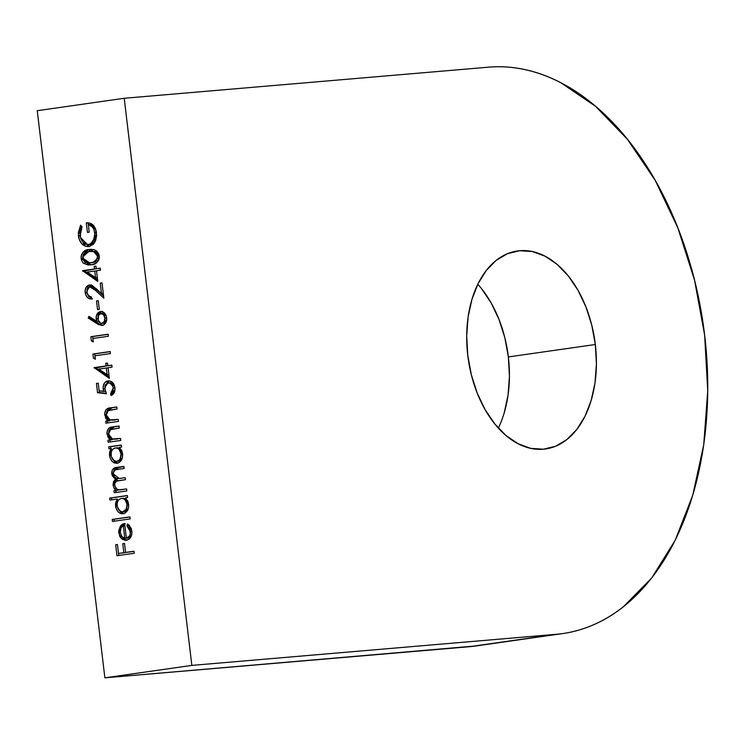 <?xml version="1.0" encoding="UTF-8"?>
<svg xmlns="http://www.w3.org/2000/svg" width="745" height="745" viewBox="0 0 745 745"><rect width="100%" height="100%" fill="white"/><g stroke="black" fill="none" stroke-linecap="round" stroke-linejoin="round"><path stroke-width="1.12" d="M595.32 344.516A99.988 63.94 -98.1 0 1 545.694 448.937A99.988 63.94 -98.1 0 1 467.776 355.402L466.696 335.93L468.102 317.007L471.948 299.341L478.085 283.631L486.28 270.463L496.217 260.35L507.503 253.682L519.712 250.711L532.386 251.559L545.023 256.178L557.139 264.41L568.277 275.929L577.999 290.289L585.943 306.949L591.791 325.258L595.32 344.516L596.41 363.979L594.994 382.911L591.148 400.568L585.011 416.287L576.816 429.455L566.889 439.569L555.602 446.236L543.384 449.207L530.719 448.36L518.082 443.731L505.957 435.499L494.829 423.979L485.097 409.62L477.163 392.969L471.315 374.661L467.776 355.402A99.988 63.94 -98.1 0 1 517.412 250.972A99.988 63.94 -98.1 0 1 595.32 344.516L508.351 356.939L595.32 344.516M498.34 428.105A99.988 63.94 81.9 0 0 508.351 356.939L509.44 376.402L508.025 395.334L504.179 412.991M476.437 645.887L104.877 677.829L37.25 110.707L124.219 98.275L191.847 665.397L556.254 634.293L469.285 646.725A285.68 182.693 81.9 0 0 475.878 645.971L562.847 633.548A285.68 182.693 -98.1 0 1 556.254 634.293L191.847 665.397L124.219 98.275L37.25 110.707L104.877 677.829L191.847 665.397L104.877 677.829L469.285 646.725L556.254 634.293C568.221 633.278 579.852 630.447 591.148 625.809C602.454 621.181 613.2 614.83 623.407 606.756L651.782 577.869L675.184 540.246L692.72 495.341L703.718 444.877L707.741 390.799L704.649 335.185A285.68 182.693 -98.1 0 1 562.847 633.548M129.909 516.89L130.151 518.911L112.448 521.444L112.206 519.423L129.909 516.89L112.206 519.423L112.448 521.444L130.151 518.911L129.909 516.89M117.431 499.01L109.906 500.091L109.664 498.07L127.367 495.537L127.609 497.558L125.421 497.874L128.261 502.363L128.54 507.606L127.432 510.586L124.359 513.426L120.494 513.473L118.176 511.852L116.425 509.263L115.484 505.073L115.801 502.186L117.431 499.01L115.568 506.051C116.537 511.219 119.042 513.789 123.093 513.761C127.032 512.7 128.885 509.533 128.624 504.244L125.421 497.874L127.609 497.558L127.367 495.537L109.664 498.07L109.906 500.091L117.431 499.01M120.55 438.405L120.792 440.425L108.183 442.232L107.941 440.211L110.213 439.885L108.044 437.427L106.935 432.286L108.379 428.673L110.39 427.425L119.07 426L119.312 428.021L110.027 429.8L108.835 431.262L108.565 434.112L109.934 437.501L111.843 439.01L120.55 438.405L112.57 439.233L108.565 434.112L110.539 429.511L119.312 428.021L119.07 426L112.635 426.922C108.882 427.025 106.991 429.371 106.973 433.981L110.213 439.885L107.941 440.211L108.183 442.232L120.792 440.425L120.55 438.405M118.278 419.361L118.52 421.381L105.911 423.179L105.669 421.167L107.941 420.841L105.771 418.383L104.663 413.242L106.107 409.629L108.118 408.372L116.797 406.956L117.04 408.977L107.755 410.756L106.563 412.218L106.293 415.067L107.662 418.457L109.571 419.966L118.278 419.361L110.297 420.189L106.293 415.067L108.267 410.467L117.04 408.977L116.797 406.956L110.362 407.869C106.61 407.971 104.719 410.327 104.7 414.937L107.941 420.841L105.669 421.167L105.911 423.179L118.52 421.381L118.278 419.361M108.137 382.949C110.856 382.874 112.542 384.569 113.193 388.043L114.981 387.884L113.193 388.043L110.688 393.444L112.514 393.295L112.663 394.552L112.514 393.295L110.688 393.444L110.931 395.465C113.855 394.375 115.205 391.851 114.981 387.903C114.115 383.06 111.769 380.742 107.96 380.919L108.584 380.872L107.96 380.919C104.533 381.673 102.931 384.299 103.164 388.815L104.952 388.657L103.164 388.815L103.816 391.414L105.501 391.274L99.132 390.855L98.219 383.2L96.45 383.452L98.228 383.293L96.45 383.452L97.548 392.68L106.451 393.76L97.548 392.68L96.45 383.452L98.219 383.2L99.132 390.855L103.816 391.414L103.089 387.372L104.179 383.442L105.855 381.682L109.347 380.9L112.588 382.492L114.367 385.305L115.047 389.374L114.143 392.773L110.931 395.465L110.688 393.444L112.746 391.404L113.193 388.043L112.616 385.882L109.869 383.116L107.355 383.154L105.501 384.942L104.971 388.927L106.451 393.76L104.971 388.927C104.645 385.612 105.706 383.619 108.137 382.949L112.374 383.293M108.072 367.704L109.347 378.376L94.112 367.639L106.06 365.935L105.753 363.337L107.522 363.085L107.829 365.683L111.815 365.115L112.048 367.136L108.072 367.704L112.048 367.136L111.815 365.115L107.829 365.683L107.522 363.085L105.753 363.337L106.06 365.935L94.112 367.639L109.347 378.376L108.072 367.704M98.284 300.719L99.318 309.38L97.548 309.631L96.515 300.971L98.284 300.719L96.515 300.971L97.548 309.631L99.318 309.38L98.284 300.719M89.847 286.955L95.649 290.457L97.465 290.299L103.574 296.054L97.465 290.299L95.649 290.457L103.825 298.168L102.009 282.877L100.23 283.128L102.018 282.97L100.23 283.128L101.488 293.595L103.266 293.446L101.488 293.595L96.207 288.622L89.465 284.953C86.327 285.791 84.893 288.306 85.153 292.487L86.932 292.338L85.153 292.487C86.02 296.966 88.227 299.136 91.775 299.006L91.533 296.985C89.037 297.031 87.51 295.476 86.932 292.338C86.737 289.414 87.705 287.626 89.847 286.955L87.51 288.809L86.932 292.338L88.506 295.886L91.533 296.985L91.775 299.006L89.521 298.782L87.454 297.488L85.908 295.281L85.07 291.155L86.029 287.458L88.469 285.223L92.203 285.437L101.488 293.595L100.23 283.128L102.009 282.877L103.825 298.168L92.939 288.036L89.847 286.955L91.812 286.788L90.089 286.937M96.505 270.742L97.781 281.424L82.546 270.686L94.494 268.982L94.187 266.384L95.956 266.123L96.263 268.721L100.249 268.153L100.491 270.174L96.505 270.742L100.491 270.174L100.249 268.153L96.263 268.721L95.956 266.123L94.187 266.384L94.494 268.982L82.546 270.686L97.781 281.424L96.505 270.742M88.897 246.595L85.256 246.195L81.969 243.997L79.315 239.704L78.262 232.934L80.572 225.186L82.034 226.741L80.432 230.894L80.525 237.478L83.04 242.283L87.109 244.583L90.08 244.137L93.563 240.514L94.783 233.865L94.01 229.842L92.641 227.234L88.916 224.729L88.31 224.664L89.204 232.17L87.435 232.421L86.299 222.895L89.8 223.09L93.041 224.953L95.388 228.417L96.627 235.55L95.593 240.803L93.237 244.379L88.897 246.595L94.382 243L96.487 232.785C95.248 225.716 91.859 222.42 86.299 222.895L87.435 232.421L89.204 232.17L88.31 224.664C91.933 225.353 94.056 228.082 94.69 232.859C95.192 239.154 93.153 243.056 88.59 244.583L90.406 244.425L88.59 244.583C84.017 244.5 81.214 241.501 80.162 235.597L82.034 226.741L80.572 225.186L78.383 235.783L80.171 235.634L78.383 235.783C79.678 243.094 83.189 246.697 88.897 246.595L88.404 246.651M89.251 249.473L93.851 249.538L96.748 251L98.796 254.026L99.225 258.198L98.619 260.275L96.077 263.162L92.371 264.549L88.031 264.969L83.421 263.274L81.55 260.452L81.037 257.239L81.522 254.669L83.496 251.782L89.251 249.473C84.269 249.622 81.55 252.639 81.103 258.543L89.866 264.913L91.076 264.773C96.049 264.726 98.768 261.784 99.243 255.954L90.396 249.351L89.251 249.473L91.076 249.324L89.251 249.473M102.186 325.397L98.396 324.513L88.189 318.013L88.944 316.318L96.627 321.272L96.245 316.336L98.582 312.313L101.562 311.522L104.523 313.049L106.367 316.476L106.554 320.518L105.688 322.911L103.872 324.783L102.186 325.397C105.352 324.578 106.833 322.054 106.628 317.836C105.855 313.571 103.806 311.485 100.501 311.559C97.409 312.36 95.975 314.837 96.18 318.962L96.627 321.272L88.944 316.318L88.189 318.013L96.869 323.6L98.694 323.442L90.015 317.854L88.189 318.013L90.015 317.854L90.303 317.193L90.015 317.854L98.694 323.442L96.869 323.6L101.953 325.425M92.883 338.472L93.293 341.927L91.365 340.865L90.871 336.703L108.127 334.235L108.37 336.256L92.883 338.472L108.37 336.256L108.127 334.235L90.871 336.703L91.365 340.865L93.293 341.927L92.883 338.472M94.95 355.784L95.36 359.248L93.432 358.177L92.939 354.015L110.195 351.547L110.437 353.568L94.95 355.784L110.437 353.568L110.195 351.547L92.939 354.015L93.432 358.177L95.36 359.248L94.95 355.784M111.303 448.527L108.975 448.863L108.733 446.842L121.342 445.044L121.584 447.065L119.405 447.373L122.236 451.861L122.525 457.113L121.416 460.093L118.334 462.924L114.479 462.971L112.15 461.36L110.409 458.771L109.468 454.58L109.72 451.703L111.303 448.527L109.543 455.549C110.511 460.727 113.026 463.297 117.067 463.26C121.016 462.207 122.86 459.032 122.608 453.752L119.405 447.373L121.584 447.065L121.342 445.044L108.733 446.842L108.975 448.863L111.303 448.527M126.575 488.906L126.818 490.927L114.199 492.724L113.957 490.704L116.155 490.396L114.106 488.366L113.063 485.07L113.482 481.633L115.484 479.398L112.16 475.636L112.001 470.738L113.1 468.95L114.981 467.841L123.884 466.398L124.126 468.419L115.158 469.881L113.268 472.917L114.218 476.502L116.015 478.141L119.247 478.476L125.234 477.647L125.467 479.668L116.779 481.065L114.814 483.086L114.954 486.494L117.17 489.297L119.209 489.8L126.575 488.906L121.267 489.661C117.999 490.564 115.801 489.074 114.656 485.2C114.805 481.95 116.276 480.413 119.06 480.59L125.467 479.668L125.234 477.647L119.2 478.486L113.315 473.932C113.352 470.812 114.683 469.294 117.291 469.397L124.126 468.419L123.884 466.398L117.058 467.376C113.575 467.432 111.797 469.574 111.722 473.801L115.484 479.398L113.063 485.07L114.106 488.366L116.155 490.396L113.957 490.704L114.199 492.724L126.818 490.927L126.575 488.906M126.38 538.235L129.481 536.046L130.263 533.942L129.835 529.537L126.929 525.896L127.442 523.996L129.071 525.113L131.353 528.81L131.93 532.759L130.673 537.303L128.736 539.343L125.179 540.349L121.882 539.007L119.777 536.419L118.688 530.989L120.457 525.933L122.366 524.275L124.629 523.521L126.38 538.235L124.629 523.521L120.457 525.933L118.772 532.917L121.882 539.007L126.324 540.302C130.273 539.343 132.107 536.279 131.828 531.101L127.442 523.996L126.929 525.896L130.31 531.567L131.865 531.436L130.31 531.567C130.505 535.301 129.192 537.518 126.38 538.235L128.205 538.076L126.38 538.235M134.007 551.235L134.249 553.256L116.984 555.723L115.68 544.753L117.449 544.502L118.52 553.442L123.828 552.688L122.757 543.738L124.527 543.487L125.598 552.436L134.007 551.235L125.598 552.436L124.527 543.487L122.757 543.738L123.828 552.688L118.52 553.442L117.449 544.502L115.68 544.753L116.984 555.723L134.249 553.256L134.007 551.235M488.627 67.171A285.68 182.693 -98.1 0 1 704.649 335.185L694.545 280.157L677.838 227.849L655.153 180.262L627.374 139.231L595.553 106.321L560.929 82.807C549.028 76.623 536.987 72.218 524.825 69.592C512.653 66.957 500.593 66.156 488.627 67.171L124.219 98.275L488.627 67.171M481.307 288.352L491.029 302.721L498.973 319.372L504.821 337.681L508.351 356.939A99.988 63.94 81.9 0 0 477.787 284.236M80.078 233.734L81.689 226.368L80.218 231.229M88.59 244.583L90.406 244.425L96.627 234.871M96.468 232.71L94.69 232.859L96.468 232.71M95.835 229.693L90.136 224.515L88.31 224.664L90.732 224.571L93.134 225.67M88.357 224.664L88.133 222.82L88.357 224.664M87.342 222.811L86.299 222.895L87.342 222.811M86.904 222.839L86.299 222.895M89.363 246.511L80.525 237.497M80.088 232.757L80.088 233.921M80.413 236.966L80.86 238.754M83.189 243.177L84.958 244.872M86.867 245.952L89.81 246.511M93.498 225.986L94.904 227.728M96.636 234.712L95.388 240.356L93.255 243.112L90.406 244.425M89.67 244.481L88.934 244.435M90.778 264.81L83.03 259.074M82.891 258.394L81.103 258.543L82.891 258.394M82.872 256.783L91.216 249.305L89.512 249.612M88.124 250.013L85.321 251.633L83.338 254.511L82.863 257.36M82.928 258.385L85.191 263.078M86.774 264.13L91.384 264.782M89.8 262.873L92.65 262.594L89.8 262.873L82.863 258.226C83.412 253.766 85.619 251.531 89.484 251.503L94.643 251.316L97.39 252.406M98.303 253.384L99.16 255.284M99.327 256.755L98.861 258.962M98.266 260.005L97.213 261.067M96.021 261.746L94 262.352M99.048 254.865L95.751 251.577L89.484 251.503L92.119 251.251M89.484 251.503L84.967 253.16L83.142 255.637L83.244 259.716L86.066 262.557L88.441 262.938L93.181 262.268L96.329 260.322L97.446 257.677L97.353 255.479L96.599 253.71L93.926 251.726L97.465 256.14L99.253 255.982L97.465 256.14C96.943 260.629 94.727 262.827 90.834 262.752L92.65 262.594L99.309 257.146M97.604 279.906L84.418 270.938L82.602 271.096L84.371 270.528L82.546 270.686L96.31 268.721L84.418 270.938L97.604 279.906M95.965 266.226L94.187 266.384L95.965 266.226M98.089 268.572L100.258 268.256L98.089 268.572M94.736 270.994L95.537 277.708L97.325 277.559L95.537 277.708L87.24 272.065L96.524 270.845L87.24 272.065L95.537 277.708L94.736 270.994M91.747 298.745L87.267 293.847M87.184 288.874L86.895 290.997L90.639 284.944M96.105 289.023L97.465 290.299L91.672 286.797L95.025 288.091M92.464 298.866L88.45 296.38M87.51 287.952L88.357 286.564M90.275 285.074L91.29 284.804M98.293 300.822L96.515 300.971L98.293 300.822M98.191 319.968L98.452 321.114L96.627 321.272L98.452 321.114L98.321 320.574M97.977 318.813L96.18 318.962L97.977 318.813M98.005 318.804C97.791 314.679 99.234 312.211 102.326 311.401L99.439 313.086M101.022 311.512L100.501 311.559L101.022 311.512M102.829 325.248L100.147 324.317M101.05 324.764L103.313 325.286M98.927 313.841L97.949 318.143M106.321 316.327L102.652 313.403L105.539 314.846M105.874 315.34L106.498 316.914M106.721 318.748L106.116 321.356M106.125 321.346L103.825 323.218L106.684 319.4M100.836 313.561L98.517 315.517L98.163 320.033L100.603 323.218L103.825 323.218L102 323.377L104.3 321.505L104.84 317.975L106.619 317.826L104.84 317.975L103.49 314.725L100.836 313.561C103.034 313.636 104.374 315.107 104.84 317.975C105.064 320.881 104.114 322.687 102 323.377C99.802 323.395 98.461 321.98 98.005 319.13C97.753 316.159 98.694 314.306 100.836 313.561L102.829 313.384M102.652 313.403L101.134 313.533M102 323.377L103.825 323.218M93.153 340.707L91.365 340.865L93.153 340.707M92.92 338.463L92.697 336.544L90.871 336.703L108.146 334.337L92.697 336.544L92.92 338.463M95.211 358.028L93.432 358.177L95.211 358.028M94.987 355.775L94.755 353.856L92.939 354.015L110.204 351.649L94.755 353.856L94.987 355.775M109.161 376.858L95.984 367.9L94.159 368.049L95.937 367.49L94.112 367.639L107.867 365.674L95.984 367.9L109.161 376.858M107.531 363.188L105.753 363.337L107.531 363.188M109.655 365.525L111.825 365.218L109.655 365.525M106.302 367.956L107.103 374.661L108.882 374.512L107.103 374.661L98.806 369.026L108.081 367.797L98.806 369.026L107.103 374.661L106.302 367.956M97.548 392.68L99.374 392.531L99.169 390.855L99.374 392.531L97.548 392.68M104.905 387.465L109.18 380.891M113.715 392.522L112.514 393.295L115.047 389.216M114.739 386.543L110.213 382.772M106.284 393.36L99.374 392.531L106.284 393.36M113.082 383.833L114.805 386.776M115.065 388.76L114.553 391.274M109.236 380.872L106.87 382.185M105.362 384.616L104.924 387.94M107.587 418.224L109.766 420.683L107.494 421.009L107.718 422.927L107.494 421.009L105.669 421.167L109.766 420.683L107.941 420.841L109.766 420.683L107.904 418.737M106.265 414.807L104.7 414.937L106.265 414.807M106.637 412.05L112.178 407.72L110.362 407.869L116.816 407.059L111.126 407.906M112.318 420.18L115.522 419.863M109.943 408.223L107.094 410.737M109.86 437.268L112.039 439.727L109.757 440.053L109.99 441.971L109.757 440.053L107.941 440.211L112.039 439.727L110.213 439.885L112.039 439.727L110.176 437.781M108.537 433.851L106.973 433.981L108.537 433.851M108.91 431.094L114.451 426.764L112.635 426.922L119.088 426.103L113.398 426.95M114.59 439.224L117.794 438.907M112.216 427.267L109.366 429.781M110.781 448.602L110.549 446.693L108.733 446.842L121.351 445.147L110.549 446.693L110.781 448.602M117.663 463.139L112.355 458.883M111.107 455.419L109.543 455.549L111.107 455.419M111.815 450.66L112.16 449.859M112.225 458.613L115.252 462.272M116.239 462.794L118.241 463.157M118.129 447.773L121.724 450.325M122.469 457.514L119.628 460.82M115.307 447.959L113.417 448.704L111.955 450.399L111.135 452.709L111.331 456.573L114.05 460.578L115.987 461.267L118.669 461.081L116.844 461.239L118.697 460.438L120.15 458.762L121.044 453.901L122.608 453.761L121.044 453.901L119.088 449.384L117.3 448.164L115.307 447.959C118.418 447.903 120.327 449.887 121.044 453.901C121.239 457.924 119.843 460.373 116.844 461.239C113.743 461.248 111.825 459.265 111.089 455.307C110.847 451.219 112.253 448.769 115.307 447.959L117.123 447.801M121.5 449.98L117.356 447.782M118.287 461.118L122.357 457.812M116.844 461.239L118.446 461.108M116.015 492.464L115.782 490.555L113.957 490.704L117.971 490.238L116.155 490.396L117.971 490.238L115.931 488.208L117.971 490.238L115.782 490.555L116.015 492.464M115.903 488.208L114.106 488.366L115.903 488.208M114.628 484.93L113.063 485.07L114.628 484.93M114.944 482.723L117.31 479.24L115.484 479.398L117.31 479.24L115.317 477.713M113.287 473.662L111.722 473.801L113.287 473.662M113.631 471.268L118.883 467.217L117.058 467.376L123.903 466.5L115.745 468.149M119.2 478.486L121.072 478.327M121.267 489.661L123.093 489.502M114.944 468.773L114.106 469.918M114.832 477.089L117.31 479.24L115.298 481.493M116.714 479.65L116.155 480.143M111.713 499.83L111.489 497.911L109.664 498.07L127.376 495.649L111.489 497.911L111.713 499.83M123.689 513.64L118.371 509.384M117.133 505.92L115.568 506.051L117.133 505.92M118.25 509.114L121.267 512.765M122.264 513.296L124.266 513.659M124.145 498.275L127.74 500.826M128.494 508.015L125.644 511.312M121.323 498.461L119.433 499.206L117.98 500.891L117.161 503.21L117.347 507.075L120.075 511.079L122.012 511.768L124.685 511.582L122.869 511.74L126.175 509.263L127.069 504.393L128.624 504.263L127.069 504.393L125.113 499.886L123.316 498.656L121.323 498.461C124.434 498.405 126.352 500.379 127.069 504.393C127.265 508.425 125.858 510.865 122.869 511.74C119.759 511.74 117.84 509.766 117.114 505.799C116.872 501.711 118.278 499.262 121.323 498.461L123.149 498.303M127.525 500.482L123.381 498.284M124.313 511.619L128.382 508.314M122.869 511.74L124.471 511.601M114.264 521.183L114.032 519.265L112.206 519.423L129.919 517.002L114.032 519.265L114.264 521.183M131.111 528.13L128.755 525.737L126.929 525.896L128.755 525.737L128.95 525.001L128.755 525.737L131.111 528.13M126.901 540.181L123.707 538.849L121.882 539.007L123.707 538.849L121.416 535.888L123.102 538.318L125.858 539.985M120.327 532.777L118.772 532.917L120.327 532.777M125.29 523.633L122.711 525.272L121.193 527.637L122.282 525.774L120.457 525.933L122.282 525.774L124.666 523.875M129.937 537.387L128.205 538.076L131.539 535.45L130.99 536.363M123.316 525.756L124.806 538.244L126.361 538.114L124.806 538.244L121.994 536.661L120.308 532.591C120.01 529.276 121.016 527.004 123.316 525.756L124.881 525.625L121.873 526.771L120.83 528.391L120.308 532.591L121.994 536.661L124.806 538.244L123.316 525.756M118.8 555.463L118.557 553.442L118.8 555.463M117.459 544.604L115.68 544.753L117.459 544.604M120.336 553.293L125.654 552.529L120.336 553.293M124.545 543.589L122.757 543.738L124.545 543.589M127.423 552.278L134.016 551.337L127.423 552.278"/></g></svg>
